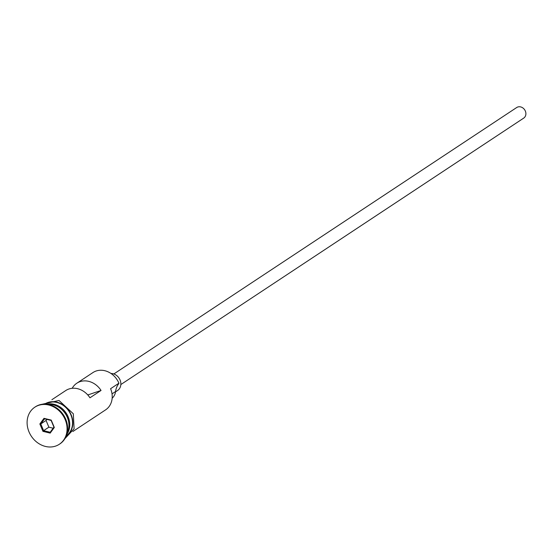<?xml version="1.0" encoding="UTF-8"?>
<svg xmlns="http://www.w3.org/2000/svg" width="553" height="553" viewBox="0 0 553 553"><rect width="100%" height="100%" fill="white"/><g stroke="black" fill="none" stroke-linecap="round" stroke-linejoin="round"><path stroke-width="0.83" d="M112.155 398.188A13.016 11.088 56.5 0 0 115.577 391.517A19.044 16.224 56.5 0 1 118.674 383.782L118.909 383.201A19.044 16.224 -123.5 0 0 92.911 372.584L76.812 383.229A19.044 16.224 -123.5 0 0 72.187 388.296M113.835 373.966L516.682 107.538A6.346 5.406 56.5 0 1 525.35 111.077A6.346 5.406 56.5 0 1 523.684 118.128L120.837 384.556M110.994 373.482A9.525 8.108 56.5 0 1 120.042 379.966A9.525 8.108 56.5 0 1 117.547 390.542L115.522 391.877M67.134 433.047A19.044 16.224 -123.5 0 0 67.3 417.335A19.044 16.224 -123.5 0 0 48.194 404.409M66.768 434.458A19.044 16.224 -123.5 0 0 68.137 416.789A19.044 16.224 -123.5 0 0 46.749 404.195M59.62 444.073A22.224 18.926 -123.5 0 0 59.897 443.893A22.224 18.926 -123.5 0 0 65.724 419.209A22.224 18.926 -123.5 0 0 35.385 406.821A22.224 18.926 -123.5 0 0 35.109 407.008M51.885 399.715L65.717 390.57A19.044 16.224 56.5 0 1 89.945 397.801L101.047 390.459A19.044 16.224 -123.5 0 0 76.812 383.229M118.909 383.201L110.586 388.711A19.044 16.224 -123.5 0 1 105.595 409.863L72.899 431.485M66.284 435.854A19.044 16.224 -123.5 0 0 70.908 414.95A19.044 16.224 -123.5 0 0 45.277 404.091M65.164 419.582A22.224 18.926 -123.5 0 0 34.832 407.188A22.224 18.926 -123.5 0 0 29.005 431.872A22.224 18.926 -123.5 0 0 59.344 444.259A22.224 18.926 -123.5 0 0 65.164 419.582M42.947 431.354L39.857 423.957L43.998 418.331L51.222 420.1L54.312 427.49L50.178 433.117L42.947 431.354L43.604 430.656L50.178 432.259L53.938 427.144L51.125 420.425L44.551 418.821L40.791 423.937L43.604 430.656L48.878 427.172L53.15 428.216M87.498 394.635A4.763 4.058 56.5 0 1 88.183 394.835L101.047 390.459M46.853 419.381L46.065 420.453L40.791 423.937L39.857 423.957M46.065 420.453L48.878 427.172M50.178 433.117L50.178 432.259M53.938 427.144L54.312 427.49M44.551 418.821L43.998 418.331M68.911 424.372A18.415 15.684 -123.5 0 0 67.342 417.149A18.415 15.684 -123.5 0 0 56.876 406.172M66.07 436.386A19.362 16.493 -123.5 0 0 71.164 414.861A19.362 16.493 -123.5 0 0 44.703 404.084M115.577 391.517L112.024 393.867M35.385 406.821L34.832 407.188M42.111 404.271L59.005 400.469L73.321 413.789L74.102 428.741L64.881 438.695M59.897 443.893L59.344 444.259"/></g></svg>
